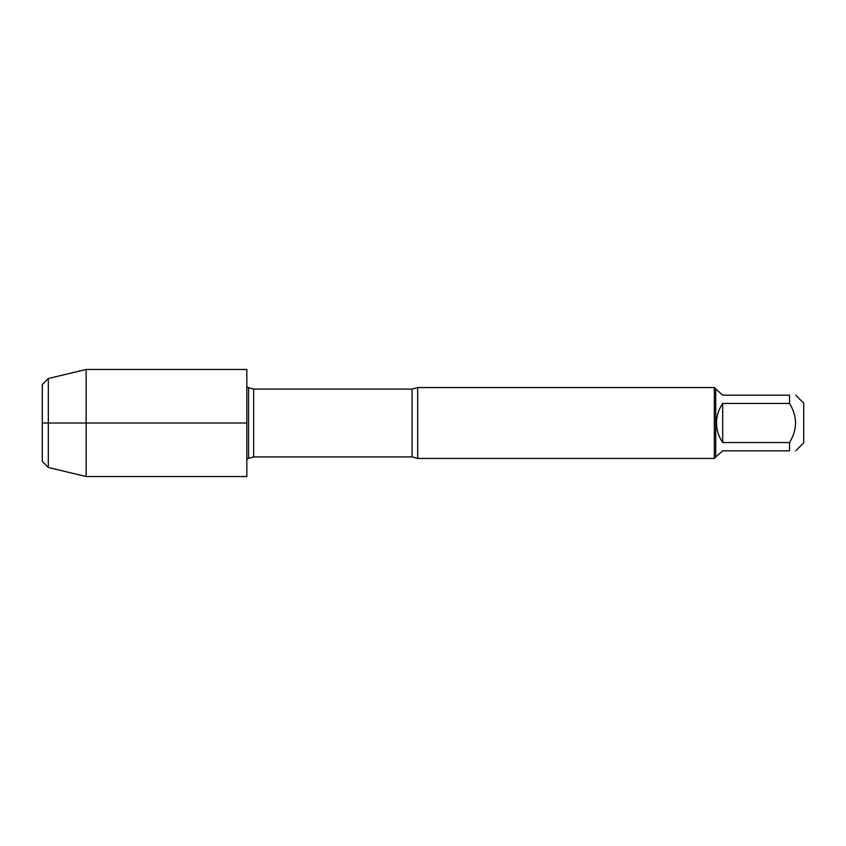 <?xml version="1.0" encoding="UTF-8"?>
<svg xmlns="http://www.w3.org/2000/svg" width="846" height="846" viewBox="0 0 846 846"><rect width="100%" height="100%" fill="white"/><g stroke="black" fill="none" stroke-linecap="round" stroke-linejoin="round"><path stroke-width="1.27" d="M417.681 387.563L417.681 458.437L714.32 458.437L714.32 387.563L417.681 387.563L412.065 389.086L253.652 389.086L253.652 456.914L248.587 458.278L248.587 387.722L246.821 386.707M795.705 395.156L803.7 403.151L803.7 442.849L795.705 450.844M722.696 450.844L715.737 457.02L715.737 388.98L722.696 395.156L789.53 395.156C797.503 395.156 797.503 395.156 789.53 395.156L789.53 403.457C797.503 416.486 797.503 429.514 789.53 442.543L789.53 450.844C797.503 450.844 797.503 450.844 789.53 450.844L722.696 450.844M722.696 403.457C718.645 409.337 716.583 415.851 716.52 423C716.583 430.149 718.645 436.663 722.696 442.543L722.696 403.457L789.53 403.457M722.696 442.543L789.53 442.543M86.144 423L86.144 476.541L246.821 476.541L246.821 369.459L86.144 369.459L86.144 423M48.317 467.489L42.3 461.472L42.3 384.528L48.317 378.511L48.317 467.489L86.144 476.541M42.3 423L246.821 423L42.3 423M417.681 458.437L412.065 456.914L412.065 389.086M412.065 456.914L253.652 456.914M248.587 458.278L246.821 459.293M253.652 389.086L248.587 387.722M715.737 388.98L714.32 387.563M715.737 457.02L714.32 458.437M48.317 378.511L86.144 369.459"/></g></svg>
